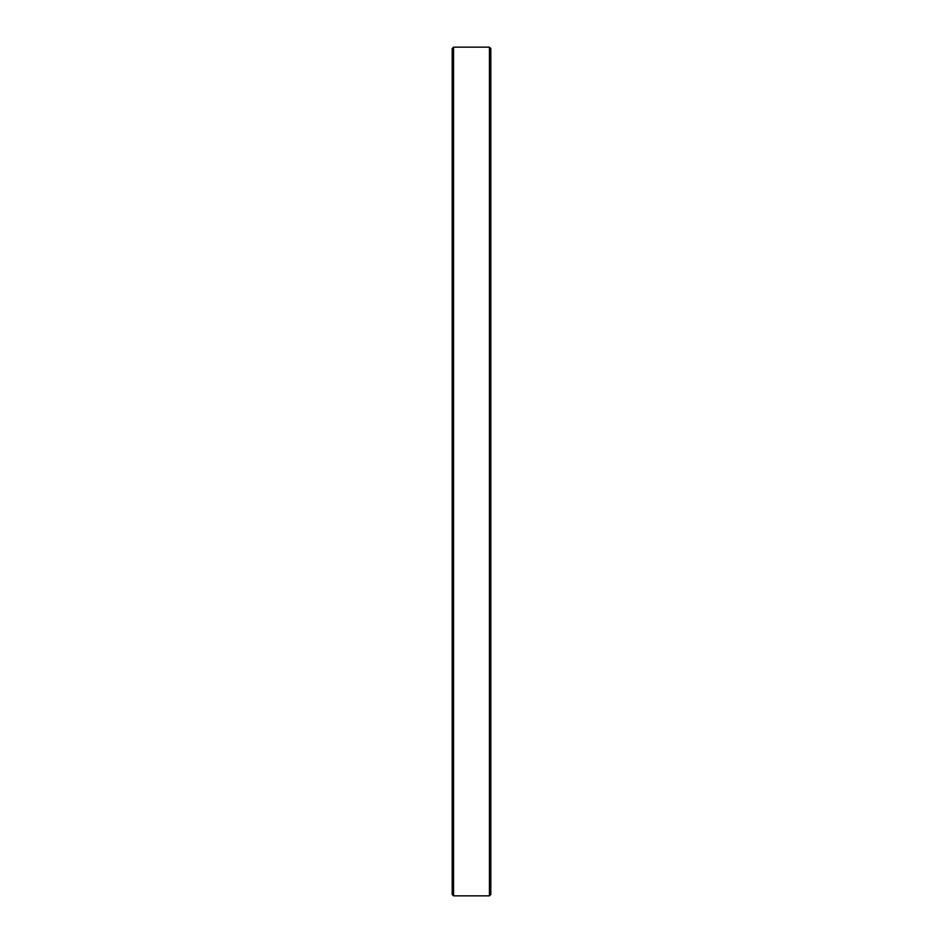 <?xml version="1.0" encoding="UTF-8"?>
<svg xmlns="http://www.w3.org/2000/svg" width="943" height="943" viewBox="0 0 943 943"><rect width="100%" height="100%" fill="white"/><g stroke="black" fill="none" stroke-linecap="round" stroke-linejoin="round"><path stroke-width="1.41" d="M489.441 471.5L489.441 47.15L453.559 47.15L453.559 895.85L489.441 895.85L489.441 471.5M453.559 895.85L452.18 894.471L452.18 48.529L453.559 47.15M489.441 47.15L490.82 48.529L490.82 894.471L489.441 895.85"/></g></svg>
